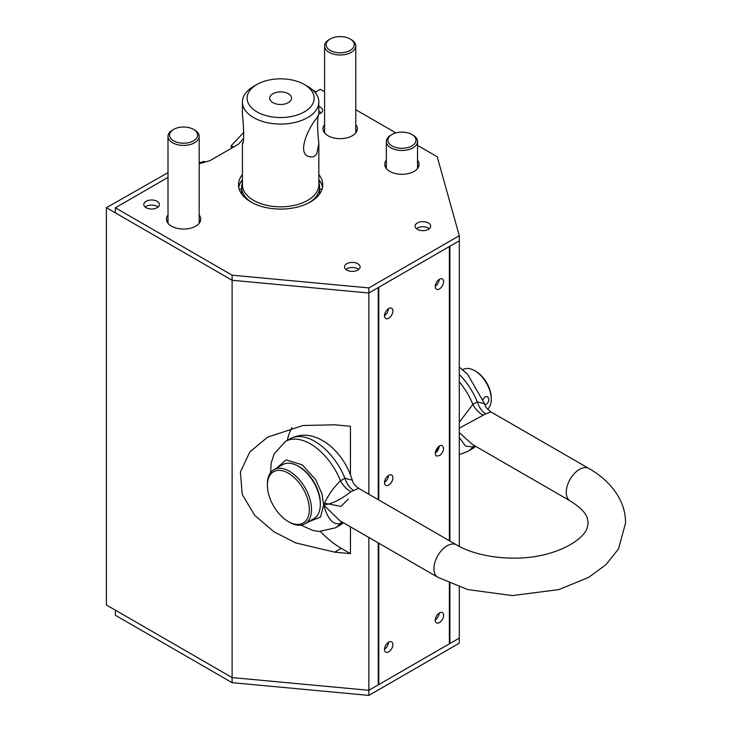<?xml version="1.0" encoding="UTF-8"?>
<svg xmlns="http://www.w3.org/2000/svg" width="732" height="732" viewBox="0 0 732 732"><rect width="100%" height="100%" fill="white"/><g stroke="black" fill="none" stroke-linecap="round" stroke-linejoin="round"><path stroke-width="1.1" d="M106.396 604.989L232.108 677.576L232.108 280.274L106.396 207.696L106.396 604.989M350.445 526.839L350.445 553.612L334.67 552.148L295.682 542.897L274.033 531.825L254.709 515.383L242.237 494.457L240.407 472.003L249.841 451.955L267.519 437.205L303.011 425.502L334.67 424.807L350.445 426.271L350.445 474.793M449.357 643.19L449.906 643.51L459.284 638.103L459.284 643.19L368.855 695.4L232.108 682.663L115.372 615.264L115.372 610.177L232.108 677.576L368.855 690.303L368.855 537.462M368.855 494.246L368.855 293.01L232.108 280.274L368.855 293.01L378.224 287.603L378.224 499.654M232.108 682.663L232.108 677.576L368.855 690.303L378.224 684.896L378.224 542.879M106.396 207.696L167.994 172.67M205.235 162.001L204.109 161.351L199.186 162.897M145.174 207.055A7.796 4.502 180 0 1 158.039 207.055A7.796 4.502 180 0 0 157.124 206.424A7.796 4.502 180 0 0 145.174 207.055M345.879 269.449A7.796 4.502 180 0 1 358.744 269.449A7.796 4.502 180 0 0 357.829 268.818A7.796 4.502 180 0 0 345.879 269.449M292.022 427.616A77.976 45.018 -120 0 0 287.337 440.353M320.433 531.56A77.976 45.018 -120 0 0 341.286 548.323L350.445 553.612M388.482 475.498A5.929 3.422 -60 0 1 384.52 482.351A5.929 3.422 120 0 0 388.482 475.498M388.482 642.312A5.929 3.422 -60 0 1 384.52 649.165A5.929 3.422 120 0 0 388.482 642.312M388.482 308.684A5.929 3.422 -60 0 1 384.52 315.538A5.929 3.422 120 0 0 388.482 308.684M312.537 89.862L315.931 91.82M449.906 541.039L449.906 246.217L459.284 240.801L459.284 546.374M459.284 586.945L459.284 638.103L368.855 690.303L368.855 695.4M243.838 132.3L231.239 145.686L233.545 147.022M416.462 228.704A7.796 4.502 180 0 1 429.318 228.704A7.796 4.502 180 0 0 428.403 228.073A7.796 4.502 180 0 0 416.462 228.704M318.841 111.52A7.796 4.502 180 0 1 321.247 112.829A7.796 4.502 180 0 0 320.332 112.197A7.796 4.502 180 0 0 318.841 111.52M231.239 148.349L231.239 145.686M449.906 583.322L449.906 643.51M439.209 613.023A5.929 3.422 -60 0 1 435.247 619.876A5.929 3.422 120 0 0 439.209 613.023M439.136 446.913A5.929 3.422 -60 0 1 435.247 453.062L439.209 446.2M439.209 279.395A5.929 3.422 -60 0 1 435.247 286.249A5.929 3.422 120 0 0 439.209 279.395M239.391 189.67A63.94 36.92 180 0 1 241.642 188.627M319.619 188.627A63.94 36.92 180 0 1 321.879 189.67M318.841 182.808L319.006 183.339A38.988 22.509 180 0 1 319.619 187.319A38.988 22.509 180 0 1 309.261 202.599M252 202.599A38.988 22.509 180 0 1 241.642 187.319A38.988 22.509 180 0 1 242.255 183.339L242.42 182.808M318.237 115.455C317.212 121.32 317.413 130.644 318.841 143.445L318.841 184.775A38.21 22.061 180 0 1 316.791 191.912A38.21 22.061 180 0 1 274.372 206.534A38.21 22.061 180 0 1 242.42 184.775L242.42 143.445L243.024 142.035M318.841 143.445L316.791 153.711C315.108 156.319 312.976 157.38 310.377 156.868C295.646 155.157 308.318 127.871 316.791 118.053L318.841 114.046L318.841 102.004A38.21 22.061 180 0 1 316.791 109.141A38.21 22.061 180 0 1 274.372 123.763A38.21 22.061 180 0 1 242.42 102.004A38.21 22.061 180 0 1 244.479 94.867A38.21 22.061 180 0 1 253.611 86.403L256.923 84.5A33.535 19.361 180 0 1 304.338 84.5A33.535 19.361 180 0 1 307.66 109.644A33.535 19.361 180 0 1 265.112 115.345A33.535 19.361 180 0 1 248.907 91.921A33.535 19.361 180 0 1 256.923 84.5M304.338 84.5L307.65 86.403A38.21 22.061 180 0 1 318.841 102.004M242.42 102.004L242.42 114.046C243.902 127.633 244.213 144.707 242.429 143.463L242.42 143.445M270.3 96.148A10.916 6.304 180 0 1 282.424 91.967A10.916 6.304 180 0 1 291.546 98.189A10.916 6.304 180 0 1 280.63 104.484A10.916 6.304 180 0 1 269.715 98.189A10.916 6.304 180 0 1 270.3 96.148M320.772 182.524A59.265 34.212 0 0 0 318.841 181.545M242.42 181.545A59.265 34.212 0 0 0 240.489 182.524M240.517 182.469A57.7 33.315 180 0 1 242.42 181.454M318.841 181.454A57.7 33.315 180 0 1 320.744 182.469M193.513 129.381L194.611 130.022A15.592 9.004 180 0 1 199.186 136.39A15.592 9.004 180 0 1 187.822 145.055A15.592 9.004 180 0 1 167.994 136.39A15.592 9.004 180 0 1 172.56 130.022L173.667 129.381A14.036 8.107 180 0 1 179.779 127.313A14.036 8.107 180 0 1 193.513 129.381A14.036 8.107 180 0 1 193.513 140.846A14.036 8.107 180 0 1 173.667 140.846A14.036 8.107 180 0 1 173.667 129.381M350.106 38.97L351.214 39.61A15.592 9.004 180 0 1 352.65 40.571A15.592 9.004 180 0 1 355.779 45.979A15.592 9.004 180 0 1 345.12 54.516A15.592 9.004 180 0 1 327.716 51.386A15.592 9.004 180 0 1 324.587 45.979A15.592 9.004 180 0 1 329.153 39.61L330.26 38.97A14.036 8.107 180 0 1 350.106 38.97A14.036 8.107 180 0 1 351.406 39.839A14.036 8.107 180 0 1 349.127 50.947A14.036 8.107 180 0 1 329.803 50.16A14.036 8.107 180 0 1 330.26 38.97M411.86 134.478L412.967 135.118A15.592 9.004 180 0 1 417.515 141.093A15.592 9.004 180 0 1 417.533 141.477A15.592 9.004 180 0 1 402.28 150.481A15.592 9.004 180 0 1 386.359 141.871A15.592 9.004 180 0 1 386.34 141.477A15.592 9.004 180 0 1 390.906 135.118L392.013 134.478A14.036 8.107 180 0 1 411.86 134.478A14.036 8.107 180 0 1 415.959 139.858A14.036 8.107 180 0 1 396.845 147.763A14.036 8.107 180 0 1 392.013 134.478M199.186 220.122A17.156 9.9 180 0 1 200.165 221.705M167.006 221.705A17.156 9.9 180 0 1 167.994 220.122M318.841 179.651A42.108 24.312 180 0 1 322.51 187.319M238.76 187.319A42.108 24.312 180 0 1 242.42 179.651M417.533 165.368A17.156 9.9 180 0 1 418.512 166.951M385.361 166.951A17.156 9.9 180 0 1 386.34 165.368M355.779 129.71A17.156 9.9 180 0 1 356.758 131.293M323.608 131.293A17.156 9.9 180 0 1 324.587 129.71M167.994 177.4L115.372 207.787L115.372 212.875L232.108 280.274L232.108 275.186L368.855 287.914L368.855 293.01L459.284 240.801L459.284 235.713L437.224 156.758L417.533 145.394M157.124 201.327A7.796 4.502 180 0 1 159.402 204.512A7.796 4.502 180 0 1 151.606 209.013A7.796 4.502 180 0 1 143.811 204.512A7.796 4.502 180 0 1 148.623 200.348A7.796 4.502 180 0 1 157.124 201.327M199.186 215.034A17.156 9.9 180 0 1 200.742 219.152A17.156 9.9 180 0 1 183.586 229.061A17.156 9.9 180 0 1 166.429 219.152A17.156 9.9 180 0 1 167.994 215.034M357.829 263.721A7.796 4.502 180 0 1 360.107 266.906A7.796 4.502 180 0 1 352.312 271.407A7.796 4.502 180 0 1 344.516 266.906A7.796 4.502 180 0 1 349.329 262.751A7.796 4.502 180 0 1 357.829 263.721M318.841 174.555A42.108 24.312 180 0 1 322.739 184.775A42.108 24.312 180 0 1 280.63 209.087A42.108 24.312 180 0 1 238.522 184.775A42.108 24.312 180 0 1 242.42 174.555M428.403 222.976A7.796 4.502 180 0 1 430.69 226.161A7.796 4.502 180 0 1 422.895 230.662A7.796 4.502 180 0 1 415.09 226.161A7.796 4.502 180 0 1 419.903 221.997A7.796 4.502 180 0 1 428.403 222.976M318.841 106.424A7.796 4.502 180 0 1 320.332 107.101A7.796 4.502 180 0 1 322.62 110.285A7.796 4.502 180 0 1 318.823 114.146M417.533 160.271A17.156 9.9 180 0 1 419.088 164.398A17.156 9.9 180 0 1 401.941 174.308A17.156 9.9 180 0 1 384.785 164.398A17.156 9.9 180 0 1 386.34 160.271M355.779 124.623A17.156 9.9 180 0 1 357.335 128.75A17.156 9.9 180 0 1 340.179 138.65A17.156 9.9 180 0 1 323.022 128.75A17.156 9.9 180 0 1 324.587 124.623M368.855 287.914L459.284 235.713M115.372 207.787L232.108 275.186M243.738 138.247L238.724 144.03L210.057 160.583L199.186 163.776M324.587 91.729L320.342 89.277L314.998 92.36M395.884 132.895L355.779 109.736M437.791 577.264A18.712 10.806 120 0 1 433.92 568.7A18.712 10.806 120 0 1 442.082 549.869A18.712 10.806 120 0 1 456.503 544.846L358.634 488.345L350.93 491.675C340.801 499.608 331.706 504.064 323.645 505.025L339.913 520.754L437.791 577.264L467.647 589.544L512.299 595.592L558.836 589.589L588.748 577.319L605.986 564.656L618.494 548.954L625.604 522.858C625.531 513.452 623.069 504.604 618.238 496.314C611.504 485.069 601.704 475.782 588.839 468.443A18.712 10.806 120 0 0 570.127 479.259A18.712 10.806 120 0 0 570.127 500.862A18.712 10.806 120 0 0 570.137 500.871L472.25 444.351L459.284 432.621M588.839 468.443L490.962 411.942L485.664 413.882L459.284 428.128M358.634 488.345C351.717 482.836 353.373 482.049 352.275 480.201L344.928 478.234A15.592 9.269 -112.6 0 0 353.327 490.284M350.93 491.675A15.592 8.638 52.9 0 1 340.517 480.778C333.554 487.448 327.927 495.527 323.645 505.025C327.927 519.546 333.554 525.64 340.517 523.298A15.592 10.266 61.9 0 1 342 521.962M459.284 437.443L465.525 446.081L472.845 446.895A15.592 10.266 61.9 0 1 474.336 445.559M483.257 415.273A15.592 8.638 52.9 0 1 472.845 404.375L459.284 422.3M490.962 411.942C483.98 406.242 485.947 406.196 484.602 403.799L477.255 401.831A15.592 9.269 -112.6 0 0 485.664 413.882M352.275 480.192C348.908 469.02 343.235 459.174 335.238 450.665C329.427 444.534 322.968 440.115 315.849 437.397C311.375 435.632 301.547 432.85 289.863 438.889A49.904 28.813 60 0 1 344.928 478.234L340.517 480.778A49.904 28.813 -120 0 0 285.453 441.433L274.052 453.986L271.179 463.182L270.593 472.662M300.889 525.128L313.022 530.499L318.942 531.487L335.357 527.873A49.904 28.813 -120 0 0 340.517 523.298L342.439 522.218M459.284 454.618L467.693 451.47A49.904 28.813 -120 0 0 472.845 446.895L474.775 445.815M459.284 374.445A49.904 28.813 60 0 1 477.255 401.831L472.845 404.375A49.904 28.813 -120 0 0 459.284 381.811M487.613 409.206A23.397 13.505 -120 0 0 491.264 399.343A23.397 13.505 -120 0 0 474.72 370.685A23.397 13.505 -120 0 0 463.027 369.532L462.734 369.697M483.138 399.343C484.355 397.037 485.838 396.195 487.594 396.817C489.845 399.727 489.003 402.499 485.078 405.153M491.264 399.343L491.264 398.071A21.832 12.609 -120 0 0 475.827 371.325L474.72 370.685M309.252 507.688A29.628 17.11 -120 0 0 287.585 472.771A29.628 17.11 -120 0 0 267.4 485.289A29.628 17.11 -120 0 0 288.353 521.587A29.628 17.11 -120 0 0 309.252 507.688M288.353 521.587L289.451 522.218A31.192 18.007 -120 0 0 305.052 523.764A31.192 18.007 -120 0 0 311.448 507.596A31.192 18.007 -120 0 0 297.146 477.319A31.192 18.007 -120 0 0 273.86 469.743A31.192 18.007 -120 0 0 267.4 484.017L267.4 485.289M305.052 523.764L313.872 518.668A31.192 18.007 -120 0 0 320.332 504.394A31.192 18.007 -120 0 0 298.281 466.192A31.192 18.007 -120 0 0 296.67 465.332A31.192 18.007 -120 0 0 282.68 464.646L273.86 469.743M320.332 504.394L320.332 503.122A29.628 17.11 -120 0 0 299.379 466.824L298.281 466.192M439.841 455.487L436.473 456.045C432.539 453.474 439.227 442.961 442.393 445.779C444.507 448.533 443.656 451.772 439.841 455.487M378.224 684.255L378.783 684.576L378.783 543.19M378.783 499.974L378.783 287.283L449.357 246.538L449.357 540.719M449.357 583.084L449.357 643.831L378.783 684.576M388.701 651.846A5.929 3.422 120 0 0 392.572 646.631A5.929 3.422 120 0 0 391.666 641.882A5.929 3.422 120 0 0 385.737 645.304A5.929 3.422 120 0 0 385.746 652.148A5.929 3.422 120 0 0 388.701 651.846M439.429 288.939A5.929 3.422 120 0 0 443.299 283.714A5.929 3.422 120 0 0 442.393 278.965A5.929 3.422 120 0 0 436.473 282.387A5.929 3.422 120 0 0 436.473 289.232A5.929 3.422 120 0 0 439.429 288.939M439.429 622.566A5.929 3.422 120 0 0 443.299 617.341A5.929 3.422 120 0 0 442.393 612.592A5.929 3.422 120 0 0 436.473 616.015A5.929 3.422 120 0 0 436.473 622.859A5.929 3.422 120 0 0 439.429 622.566M388.701 485.042A5.929 3.422 120 0 0 392.572 479.817A5.929 3.422 120 0 0 391.666 475.068A5.929 3.422 120 0 0 385.737 478.49A5.929 3.422 120 0 0 385.746 485.334A5.929 3.422 120 0 0 388.701 485.042M388.701 318.228A5.929 3.422 120 0 0 392.572 313.003A5.929 3.422 120 0 0 391.666 308.254A5.929 3.422 120 0 0 385.737 311.676A5.929 3.422 120 0 0 385.746 318.521A5.929 3.422 120 0 0 388.701 318.228M341.286 548.323L334.67 552.148M343.235 522.675A49.904 28.813 60 0 1 339.767 525.329L343.436 522.785M324.99 503.25L340.929 506.398L348.386 499.114M276.641 468.132L286.075 459.916L302.225 464.847L315.593 479.533L321.924 493.679L323.645 505.025L320.479 517.039L307.824 522.163M475.571 446.273A49.904 28.813 60 0 1 472.103 448.926L475.773 446.383M241.642 187.319L241.642 193.962M319.619 187.319L319.619 193.962M199.186 223.278L199.186 136.39M167.994 223.278L167.994 136.39M355.779 132.876L355.779 45.979M324.587 132.876L324.587 45.979M417.533 168.525L417.533 141.477M386.34 168.525L386.34 141.477M456.512 544.846C477.227 557.363 515.191 562.02 544.562 554.618C573.019 547.719 585.609 534.095 587.146 527.992L588.18 523.014L587.274 518.073C585.746 512.83 580.037 507.093 570.127 500.862M459.284 366.997L467.574 374.272L484.602 403.79M289.863 438.889L285.453 441.433M339.767 525.329L335.357 527.873M472.103 448.926L467.693 451.47"/></g></svg>
